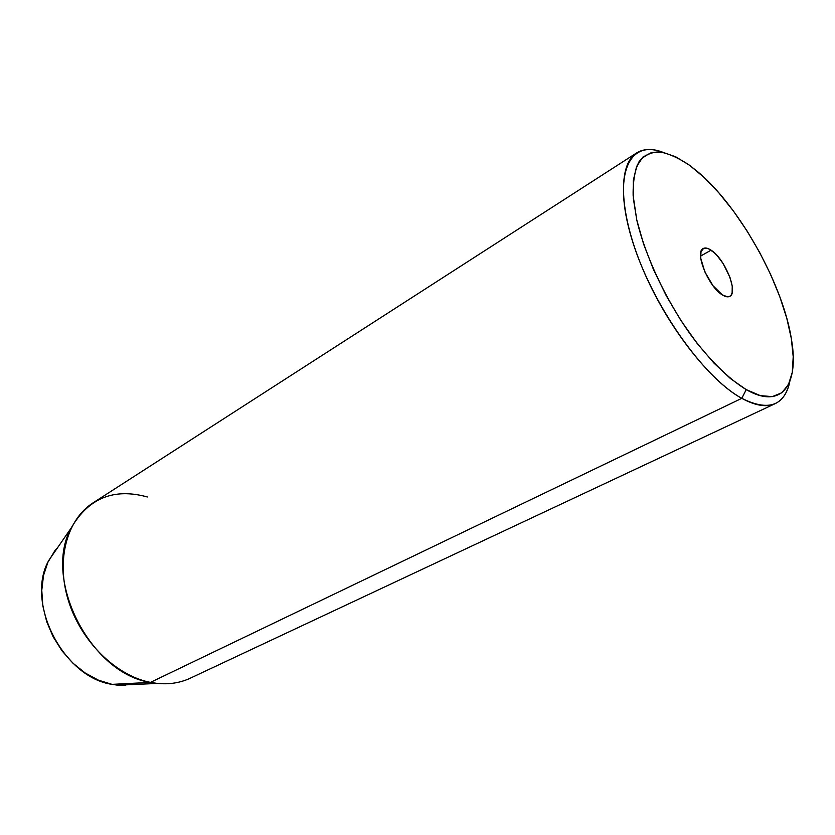 <?xml version="1.0" encoding="UTF-8"?>
<svg xmlns="http://www.w3.org/2000/svg" width="835" height="835" viewBox="0 0 835 835"><rect width="100%" height="100%" fill="white"/><g stroke="black" fill="none" stroke-linecap="round" stroke-linejoin="round"><path stroke-width="1.25" d="M711.065 250.166C724.78 258.568 738.683 292.741 729.717 296.362C727.859 297.312 725.406 296.832 722.359 294.922L712.996 285.706L704.834 271.845L700.732 258.213L701.014 251.648L703.675 248.298L708.268 248.632L714.071 252.525L717.15 255.635L723.131 263.568L730.009 277.491L732.243 286.155L732.128 292.793L731.168 295.016L729.654 296.394L727.629 296.842L722.359 294.922C708.591 287.021 694.271 251.993 703.237 248.517C705.21 247.463 707.819 248.016 711.065 250.166L700.565 256.115L711.065 250.166M125.448 685.452L112.057 684.366L98.446 680.181L85.201 673.01L72.875 663.115L62.04 650.893L53.179 636.865L46.687 621.637L42.835 605.897L41.771 590.324L43.493 575.576L47.898 562.279L54.724 550.933L57.949 547.165L48.754 560.473C24.998 602.348 63.199 677.425 112.057 684.366L150.436 682.383L741.793 398.326L746.229 389.611C728.715 378.933 709.03 359.561 690.128 334.01C665.255 298.711 645.225 255.698 636.781 219.991L633.139 195.651C632.878 181.487 634.819 170.236 638.963 161.865C644.223 155.341 651.102 152.012 659.587 151.887C668.783 153.546 678.813 158.034 689.689 165.372L675.745 156.803L662.959 152.356L651.843 152.367L642.908 157.063L636.604 166.468L633.327 180.402L633.347 198.459L636.781 219.991L643.608 244.102L653.554 269.726L666.226 295.653L681.005 320.63L697.173 343.456L713.967 363.089L730.562 378.662L746.229 389.611L760.32 395.623L772.281 396.625L781.748 392.815L788.459 384.559L792.279 372.347L793.208 356.795L791.329 338.54L786.789 318.292L779.817 296.738L770.674 274.569L759.662 252.452L747.127 231.065L733.443 211.057L719.019 193.042L704.27 177.625L689.689 165.372L698.665 172.542C740.655 208.332 783.627 285.998 791.653 340.586C799.085 385.185 781.424 409.912 746.229 389.611L741.793 398.326C709.259 380.541 666.424 325.399 642.658 268.713C618.745 211.975 617.764 164.495 636.625 152.93C643.681 148.578 652.479 148.39 663.032 152.367C629.298 138.902 612.253 173.962 631.615 238.299C650.58 302.458 702.934 377.503 741.793 398.326L150.436 682.383C90.618 673.793 42.261 578.864 71.299 527.824C88.552 498.067 113.904 487.776 147.357 496.961M636.625 152.93L93.144 502.806C67.103 519.286 55.694 559.784 68.376 600.595C80.922 641.405 116.023 675.724 150.436 682.383C165.038 685.159 178.304 683.771 190.213 678.218L775.329 403.566C766.76 407.574 755.581 405.831 741.793 398.326C768.43 411.624 784.441 406.019 789.827 381.501C787.582 392.544 782.75 399.902 775.329 403.566M157.408 683.437L150.436 682.383L112.057 684.366L117.777 685.201L157.408 683.437M71.299 527.824L48.754 560.473"/></g></svg>
